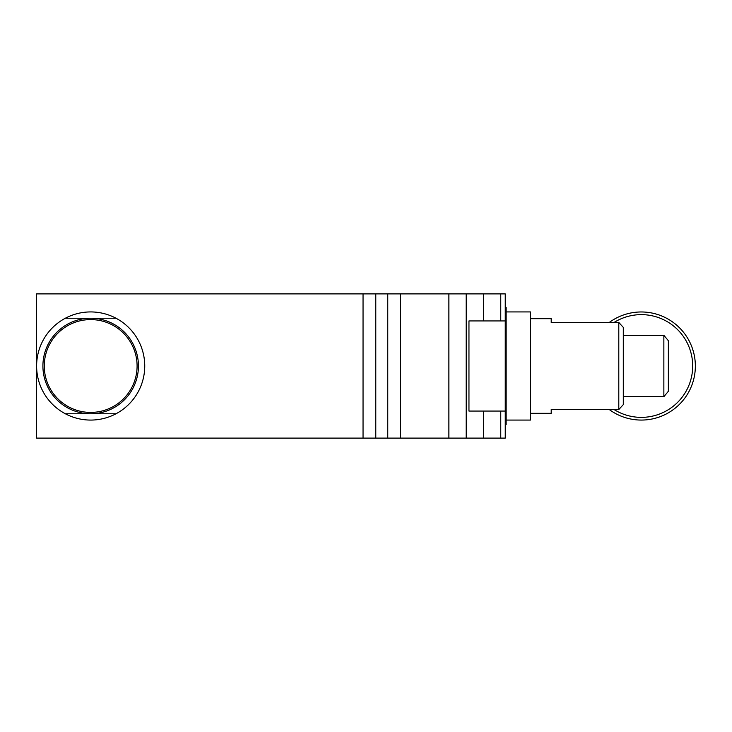 <?xml version="1.0" encoding="UTF-8"?>
<svg xmlns="http://www.w3.org/2000/svg" width="732" height="732" viewBox="0 0 732 732"><rect width="100%" height="100%" fill="white"/><g stroke="black" fill="none" stroke-linecap="round" stroke-linejoin="round"><path stroke-width="1.1" d="M505.245 320.936L505.245 411.064L468.956 411.064L468.956 320.936L505.245 320.936L505.245 293.898L375.781 293.898L375.781 438.102L387.759 438.102L387.759 293.898M363.045 293.898L36.6 293.898L36.6 438.102L363.045 438.102L363.045 293.898L375.781 293.898M400.505 293.898L400.505 438.102L483.449 438.102L483.449 411.064M505.245 411.064L505.245 438.102L483.449 438.102M400.505 438.102L387.759 438.102M375.781 438.102L363.045 438.102M90.677 420.077A54.077 54.077 0 0 1 65.331 413.763L116.022 413.763A54.077 54.077 0 0 1 90.677 420.077M69.439 318.237L65.331 318.237A54.077 54.077 0 0 1 116.022 318.237L65.331 318.237A54.077 54.077 0 0 0 65.331 413.763L69.439 413.763L65.331 413.763M116.022 413.763A54.077 54.077 0 0 0 116.022 318.237M90.677 413.763A47.763 47.763 0 0 1 49.309 342.118A47.763 47.763 0 0 1 132.044 342.118A47.763 47.763 0 0 1 90.677 413.763M90.677 412.418A46.418 46.418 0 0 1 50.481 342.796A46.418 46.418 0 0 1 130.872 342.796A46.418 46.418 0 0 1 90.677 412.418M618.796 409.554L618.796 322.446L623.298 327.387L623.298 404.613L618.796 409.554L551.205 409.554L551.205 413.315L530.471 413.315M530.471 318.685L551.205 318.685L551.205 322.446L618.796 322.446M506.141 311.923L530.471 311.923L530.471 420.077L506.141 420.077M505.245 307.422L506.141 307.422L506.141 424.578L505.245 424.578M506.141 420.168L505.245 420.168M505.245 388.308L506.141 388.308M506.141 343.692L505.245 343.692M505.245 311.832L506.141 311.832M623.298 396.689L663.86 396.689L663.86 335.311L623.298 335.311M663.86 396.689L668.362 391.291L668.362 340.709L663.86 335.311M609.289 322.446A54.077 54.077 0 0 1 681.437 402.261A54.077 54.077 0 0 1 609.289 409.554M614.093 322.446A51.368 51.368 0 0 1 680.284 399.48A51.368 51.368 0 0 1 614.093 409.554M448.881 438.102L448.881 293.898M466.202 438.102L466.202 293.898M483.449 320.936L483.449 293.898M500.761 293.898L500.761 320.936M500.761 411.064L500.761 438.102"/></g></svg>
